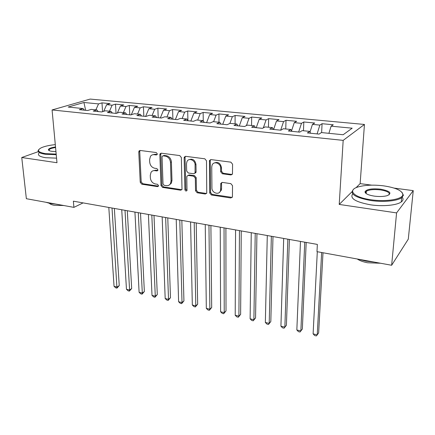 <?xml version="1.0" encoding="UTF-8"?>
<svg xmlns="http://www.w3.org/2000/svg" width="435" height="435" viewBox="0 0 435 435"><rect width="100%" height="100%" fill="white"/><g stroke="black" fill="none" stroke-linecap="round" stroke-linejoin="round"><path stroke-width="0.65" d="M157.329 153.892L156.208 152.538L140.173 150.472L139.086 150.907L138.77 151.994L140.233 182.314L141.777 184.195L157.535 186.637L158.4 186.234L158.541 185.625L157.443 184.288L155.382 183.972C152.467 183.211 150.798 181.177 150.374 177.882L150.265 175.359L151.048 172.314C151.967 171.02 153.234 170.46 154.849 170.64L156.926 170.939L157.774 170.553L157.938 169.895L156.834 168.552L154.751 168.258C151.815 167.518 150.129 165.474 149.705 162.125L149.596 159.558L150.494 156.285C151.423 155.061 152.658 154.534 154.208 154.691L156.306 154.969L157.138 154.599L157.329 153.892M366.194 193.189L365.786 193.287M230.849 174.941L232.48 173.869L232.573 164.196L230.871 162.152L211.013 159.596L209.507 160.471L209.697 192.971L211.339 194.962L230.816 197.974L232.437 196.908L232.524 185.663L230.838 183.635L222.367 182.412L220.795 183.391L220.518 190.709C219.235 195.467 211.742 193.037 211.927 187.963L211.742 167.002L212.068 165.197C213.607 160.651 220.85 163.152 220.648 168.198L220.659 171.743L222.339 173.766L230.849 174.941L232.198 174.419M351.92 191.797L339.213 204.428L396.579 212.905L391.641 265.263L316.984 251.658L317.354 244.41L73.368 201.171L73.901 207.37L83.09 202.895M339.213 204.428L343.177 140.375L52.075 109.952L90.181 99.077L364.443 124.453L343.177 140.375M38.285 151.657L21.75 157.513L56.985 162.723L52.075 109.952M21.75 157.513L26.361 198.708L73.901 207.37M181.362 157.535L179.737 155.567L161.309 153.196L160.102 153.734L159.835 154.735L160.972 185.5L162.543 187.409L180.639 190.209L181.999 189.508L181.362 157.535M185.696 156.334L204.82 158.797L206.489 160.803L206.755 193.151L205.266 194.021L197.169 192.765L195.543 190.802L195.32 178.16L193.684 176.186L188.35 175.425L186.968 176.153L186.8 176.936L186.996 190.53C186.077 191.373 185.375 191.09 184.902 189.682L184.146 157.9L184.348 157.024L185.696 156.334M102.568 111.675L101.98 102.867L98.544 103.9L83.944 102.497L68.175 107.048L83.047 108.549L79.333 109.663L87.636 110.512L91.312 109.381L96.88 109.941L93.231 111.077L101.719 111.947L105.335 110.794L111.034 111.365L107.445 112.529L116.129 113.415L119.679 112.241L125.508 112.828L121.99 114.013L130.875 114.916L134.35 113.72L140.315 114.318L136.873 115.531L145.97 116.455L149.368 115.231L155.474 115.846L152.103 117.08L161.423 118.032L164.74 116.781L170.993 117.406L167.703 118.673L177.246 119.647L180.481 118.363L186.881 119.011L183.684 120.305L193.455 121.3L196.604 119.989L203.161 120.653L200.051 121.974L210.067 122.991L213.117 121.653L219.838 122.333L216.831 123.681L227.097 124.731L230.044 123.361L236.934 124.051L234.03 125.438L244.557 126.509L247.395 125.106L254.459 125.818L251.664 127.232L262.463 128.336L265.192 126.9L272.435 127.629L269.754 129.081L280.836 130.206L283.446 128.738L290.879 129.489L288.323 130.973L299.693 132.131L302.173 130.625L309.802 131.392L307.376 132.914L319.056 134.105L321.4 132.561L343.144 134.752L352.187 128.189L331.106 126.172L328.909 133.322M101.98 102.867L110.055 103.628L106.651 104.672L112.116 105.199L109.479 111.213M116.047 113.404L115.498 104.144L112.116 105.199M115.498 104.144L123.747 104.927L120.408 105.993L125.992 106.526L123.371 112.611M129.793 114.807L129.309 105.455L125.992 106.526M129.309 105.455L137.743 106.249L134.464 107.336L140.173 107.885L137.574 114.041M143.844 116.243L143.425 106.787L140.173 107.885M143.425 106.787L152.043 107.608L148.835 108.712L154.675 109.272L152.098 115.503M158.209 117.706L157.851 108.157L154.675 109.272M157.851 108.157L166.665 108.989L163.533 110.12L169.503 110.691L166.953 117.004M172.891 119.201L172.608 109.555L169.503 110.691M172.608 109.555L181.623 110.408L178.562 111.561L184.674 112.148L182.151 118.532M187.904 120.609L187.702 110.985L184.674 112.148M187.702 110.985L196.924 111.855L193.945 113.035L200.198 113.633L197.702 120.098M203.248 120.799L203.14 112.442L200.198 113.633M203.14 112.442L212.579 113.339L209.686 114.541L216.086 115.155L213.623 121.702M218.979 122.246L218.941 113.943L216.086 115.155M218.941 113.943L228.598 114.856L225.798 116.085L232.35 116.71L229.892 123.431M235.085 123.866L235.112 115.471L232.35 116.71M235.112 115.471L245.003 116.406L242.295 117.667L249.01 118.309L246.417 125.59M251.566 125.525L251.675 117.042L249.01 118.309M251.675 117.042L261.805 117.999L259.195 119.282L266.073 119.94L263.327 127.879M268.449 127.227L268.634 118.646L266.073 119.94M268.634 118.646L279.009 119.63L276.513 120.941L283.56 121.615L280.684 130.19M285.746 128.972L286.012 120.294L283.56 121.615M286.012 120.294L296.643 121.3L294.256 122.643L301.482 123.333L298.655 132.023M303.461 130.756L303.82 121.979L301.482 123.333M303.82 121.979L314.717 123.007L312.45 124.383L319.856 125.095L317.093 133.904M321.628 132.588L322.074 123.709L319.856 125.095M322.074 123.709L333.243 124.763L331.106 126.172M309.802 131.392L310.503 133.235M290.879 129.489L291.646 131.31M312.45 124.383L310.03 131.99M272.435 127.629L273.272 129.434M294.256 122.643L291.51 130.989M254.459 125.818L255.356 127.613M276.513 120.941L273.615 129.472M236.934 124.051L237.891 125.829M259.195 119.282L256.253 127.7M219.838 122.333L220.85 124.089M242.295 117.667L239.304 125.976M203.161 120.653L204.222 122.398M225.798 116.085L222.763 124.285M186.881 119.011L187.991 120.74M209.686 114.541L206.609 122.637M170.993 117.406L172.146 119.125M193.945 113.035L190.829 121.033M155.474 115.846L156.676 117.548M178.562 111.561L175.414 119.462M140.315 114.318L141.56 116.009M163.533 110.12L160.352 117.923M125.508 112.828L126.786 114.503M148.835 108.712L145.627 116.422M111.034 111.365L112.35 113.029M134.464 107.336L131.305 114.769M96.88 109.941L98.234 111.588M120.408 105.993L117.363 113.008M83.047 108.549L84.433 110.18M106.651 104.672L103.72 111.306M391.641 265.263L408.286 239.152L413.25 190.633L394.192 188.116M396.579 212.905L413.25 190.633M371.68 185.147L360.142 183.624L364.443 124.453M83.944 102.497L85.641 110.305M98.544 103.9L95.885 109.843M360.142 183.624L355.993 187.746M157.182 154.523L155.165 154.256L152.538 154.816M153.038 170.786L155.79 170.177L157.823 170.466M140.081 150.466L139.744 151.57L141.19 181.835L142.729 183.711L158.449 186.136M161.135 153.185L160.781 154.3L161.902 185L163.468 186.909L181.879 189.709M163.092 155.855L162.233 156.241L162.054 156.926L163.022 183.972L164.131 185.31L166.333 185.647C168.149 185.859 169.525 185.19 170.46 183.63L171.058 180.96L170.476 162.375C170.063 158.954 168.35 156.877 165.333 156.143L163.092 155.855L164.033 155.415L163.071 155.85M169.318 184.951L171.374 183.135L171.972 180.471L171.058 180.96M164.033 155.415L166.268 155.703C169.28 156.437 170.993 158.509 171.401 161.918L171.972 180.471M188.018 175.414L189.241 174.935L194.57 175.696L196.201 177.665L196.419 190.28L198.039 192.243L206.576 193.488M185.43 156.328L185.054 157.448L185.794 189.165L186.996 190.535M195.081 164.854C195.201 160.194 188.801 157.524 187.006 161.456L186.501 163.701L186.669 171.02L188.295 172.989L193.64 173.739L195.059 172.961L195.081 164.854L195.967 164.386C194.978 159.944 192.667 158.383 189.029 159.694M194.88 173.26L195.946 172.477L196.098 171.727L195.212 172.211M195.967 164.386L196.098 171.727M214.232 163C218.06 161.543 220.48 163.109 221.491 167.709L221.507 171.249L223.182 173.266L231.676 174.435M219.365 192.477L221.355 190.177L221.567 188.752L220.73 189.279M221.872 182.423L221.545 183.423L221.567 188.752M210.627 159.596L210.241 160.711L210.545 192.444L212.188 194.423L232.214 197.403M108.81 207.451L114.052 286.328L117.129 287.062L119.244 285.583L114.351 208.436M119.244 285.583L116.955 288.133L112.018 208.022M116.955 288.133L115.726 287.839L114.052 286.328M121.735 209.746L126.46 289.291L129.597 290.042L131.674 288.53L127.297 210.73M131.674 288.53L129.38 291.113L129.597 290.042L125.008 210.322M129.38 291.113L128.129 290.814L126.46 289.291M134.932 212.084L139.108 292.315L142.31 293.076L144.355 291.537L140.51 213.068M144.355 291.537L142.055 294.152L142.31 293.076L138.276 212.677M142.055 294.152L140.777 293.842L139.108 292.315M55.299 144.627C49.22 145.252 44.522 146.312 41.211 147.813C36.556 150.363 38.003 152.315 45.55 153.664L56.18 154.093M56.24 154.691L45.278 154.251C39.215 153.267 36.997 151.761 38.606 149.727M55.946 151.576L51.961 151.342C49.802 151.021 48.617 150.526 48.399 149.852C48.464 148.623 50.835 147.661 55.517 146.965M55.571 147.536C52.271 148.014 50.139 148.694 49.182 149.58L49.073 150.553M55.876 204.086L50.15 203.488L45.854 202.259M63.771 205.527L54.049 205.249C51.749 204.814 50.194 204.178 49.389 203.341M56.561 158.15L45.621 157.704C39.569 156.703 37.345 155.17 38.954 153.098M371.099 199.768C386.084 202.041 402.728 199.279 402.837 194.679C402.326 190.655 395.899 187.708 383.55 185.837C373.431 184.641 364.96 185.011 358.135 186.941C347.005 190.068 353.541 197.43 371.099 199.768M401.978 192.313L403.414 195.304L401.646 197.718C397.264 201.035 383.153 202.357 370.886 200.535C355.101 197.61 349.327 193.852 353.557 189.268M374.35 196.131C368.287 195.146 365.172 193.695 364.998 191.781C366.542 189.22 371.729 188.35 380.576 189.171C390.146 191.025 392.337 193.194 387.139 195.685C383.643 196.615 379.38 196.761 374.35 196.131M388.961 194.934C390.282 192.754 387.422 191.079 380.375 189.899C373.872 189.187 369.19 189.649 366.341 191.28L365.569 192.39L365.889 193.374M374.47 262.136L366.074 261.169L358.489 259.222M380.565 263.246L367.602 262.767C363.16 261.919 359.696 260.663 357.217 258.994M402.266 197.224C403.544 198.92 403.201 200.497 401.239 201.96C396.861 205.325 382.778 206.668 370.549 204.814C355.547 202.041 349.599 198.387 352.703 193.858M148.406 214.471L152.011 295.392L155.279 296.175L157.28 294.604L154.001 215.461M157.28 294.604L154.98 297.252L155.279 296.175L151.82 215.075M154.98 297.252L153.675 296.936L152.011 295.392M162.163 216.907L165.18 298.54L168.514 299.334L170.471 297.736L167.774 217.902M170.471 297.736L168.166 300.411L168.514 299.334L165.648 217.527M168.166 300.411L166.833 300.09L165.18 298.54M176.218 219.398L178.611 301.749L182.015 302.559L183.929 300.928L181.841 220.393M183.929 300.928L181.618 303.635L182.015 302.559L179.775 220.028M181.618 303.635L180.259 303.309L178.611 301.749M190.573 221.942L192.324 305.022L195.793 305.849L197.664 304.19L196.212 222.943M197.664 304.19L195.353 306.931L195.793 305.849L194.211 222.589M195.353 306.931L193.966 306.593L192.324 305.022M205.244 224.542L206.32 308.366L209.866 309.209L211.687 307.512L210.899 225.542M211.687 307.512L209.371 310.291L209.866 309.209L208.963 225.2M209.371 310.291L207.957 309.948L206.32 308.366M220.24 227.2L220.61 311.781L224.232 312.645L226.004 310.911L225.906 228.206M226.004 310.911L223.682 313.722L224.232 312.645L224.041 227.875M223.682 313.722L222.236 313.374L220.61 311.781M235.569 229.919L235.21 315.266L238.907 316.147L240.626 314.38L241.246 230.925M240.626 314.38L238.298 317.224L238.907 316.147L239.457 230.604M238.298 317.224L236.825 316.87L235.21 315.266M251.251 232.698L250.12 318.828L253.893 319.725L255.557 317.925L256.938 233.704M255.557 317.925L253.235 320.802L253.893 319.725L255.225 233.399M253.235 320.802L251.724 320.443L250.12 318.828M267.286 235.536L265.35 322.465L269.211 323.384L270.815 321.547L272.984 236.548M270.815 321.547L268.487 324.461L269.211 323.384L271.353 236.259M268.487 324.461L266.949 324.091L265.35 322.465M283.691 238.445L280.923 326.185L284.865 327.125L286.409 325.244L289.4 239.457M286.409 325.244L284.082 328.197L284.865 327.125L287.856 239.185M284.082 328.197L282.505 327.821L280.923 326.185M300.482 241.42L296.839 329.986L300.868 330.948L302.347 329.023L306.196 242.431M296.839 329.986L298.41 331.633L300.019 332.019L300.868 330.948L304.745 242.175M317.305 251.718L313.108 333.868L317.235 334.858L318.643 332.895L322.998 252.757M313.108 333.868L314.668 335.532L316.316 335.923L317.235 334.858L321.644 252.512M155.165 154.256L154.208 154.691M157.807 170.504L156.926 170.939M155.79 170.177L154.849 170.64M158.443 186.153L157.535 186.637M142.729 183.711L141.777 184.195M141.19 181.835L140.233 182.314M139.744 151.57L138.77 151.994M157.149 154.577L156.306 154.969M181.536 189.698L180.639 190.209M163.468 186.909L162.543 187.409M161.902 185L160.972 185.5M160.781 154.3L159.835 154.735M171.401 161.918L170.476 162.375M166.268 155.703L165.333 156.143M206.119 193.488L205.266 194.021M198.039 192.243L197.169 192.765M196.419 190.28L195.543 190.802M196.201 177.665L195.32 178.16M194.57 175.696L193.684 176.186M189.241 174.935L188.35 175.425M185.794 189.165L184.902 189.682M185.054 157.448L184.146 157.9M223.182 173.266L222.339 173.766M221.507 171.249L220.659 171.743M221.491 167.709L220.648 168.198M221.545 183.423L220.708 183.945M231.632 197.425L230.816 197.974M212.188 194.423L211.339 194.962M210.545 192.444L209.697 192.971M210.241 160.711L209.371 161.178M140.065 150.488L139.086 150.907M161.048 153.299L160.102 153.734M171.374 183.135L170.46 183.63M195.946 172.477L195.059 172.961M185.256 156.573L184.348 157.024M221.355 190.177L220.518 190.709M221.632 182.874L220.795 183.391M210.377 160.004L209.507 160.471M48.932 150.276L48.399 149.852M49.182 149.58L49.285 150.657M402.837 194.679L403.414 195.304M365.569 192.39L364.998 191.781M366.341 191.28L366.161 193.58M401.239 201.96L401.646 197.718"/></g></svg>

